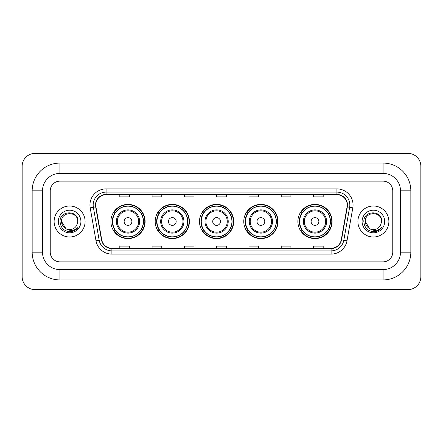 <?xml version="1.0" encoding="UTF-8"?>
<svg xmlns="http://www.w3.org/2000/svg" width="443" height="443" viewBox="0 0 443 443"><rect width="100%" height="100%" fill="white"/><g stroke="black" fill="none" stroke-linecap="round" stroke-linejoin="round"><path stroke-width="0.66" d="M297.884 221.5A17.111 17.111 0 0 0 314.995 238.611A17.111 17.111 0 0 0 332.1 221.5A17.111 17.111 0 0 0 314.995 204.389A17.111 17.111 0 0 0 297.884 221.5M243.777 221.5A17.111 17.111 0 0 0 260.888 238.611A17.111 17.111 0 0 0 277.994 221.5A17.111 17.111 0 0 0 260.888 204.389A17.111 17.111 0 0 0 243.777 221.5M199.483 221.5A17.111 17.111 0 0 0 216.594 238.611A17.111 17.111 0 0 0 233.705 221.5A17.111 17.111 0 0 0 216.594 204.389A17.111 17.111 0 0 0 199.483 221.5M155.188 221.5A17.111 17.111 0 0 0 172.299 238.611A17.111 17.111 0 0 0 189.41 221.5A17.111 17.111 0 0 0 172.299 204.389A17.111 17.111 0 0 0 155.188 221.5M110.9 221.5A17.111 17.111 0 0 0 128.005 238.611A17.111 17.111 0 0 0 145.116 221.5A17.111 17.111 0 0 0 128.005 204.389A17.111 17.111 0 0 0 110.9 221.5M115.003 230.216A15.66 15.66 0 0 1 115.003 212.784M159.292 230.216A15.66 15.66 0 0 1 159.292 212.784M203.586 230.216A15.66 15.66 0 0 1 203.586 212.784M247.881 230.216A15.66 15.66 0 0 1 247.881 212.784M301.988 230.216A15.66 15.66 0 0 1 301.988 212.784M54.112 221.5A15.494 15.494 0 0 0 69.606 236.994A15.494 15.494 0 0 0 85.1 221.5A15.494 15.494 0 0 0 69.606 206.006A15.494 15.494 0 0 0 54.112 221.5A15.494 15.494 0 0 0 69.606 236.994A15.494 15.494 0 0 0 85.1 221.5A15.494 15.494 0 0 0 69.606 206.006A15.494 15.494 0 0 0 54.112 221.5M357.9 221.5A15.494 15.494 0 0 0 373.394 236.994A15.494 15.494 0 0 0 388.888 221.5A15.494 15.494 0 0 0 373.394 206.006A15.494 15.494 0 0 0 357.9 221.5A15.494 15.494 0 0 0 373.394 236.994A15.494 15.494 0 0 0 388.888 221.5A15.494 15.494 0 0 0 373.394 206.006A15.494 15.494 0 0 0 357.9 221.5M95.754 205.037A10.333 10.333 0 0 1 106.087 194.704L336.913 194.704A10.333 10.333 0 0 1 347.085 206.831L341.282 239.757A10.333 10.333 0 0 1 331.109 248.296L111.891 248.296A10.333 10.333 0 0 1 101.718 239.757L95.915 206.831A10.333 10.333 0 0 1 95.754 205.037M95.5 205.037A10.588 10.588 0 0 0 95.66 206.875L101.464 239.801A10.588 10.588 0 0 0 111.891 248.556L331.109 248.556A10.588 10.588 0 0 0 341.536 239.801L347.34 206.875A10.588 10.588 0 0 0 336.913 194.444L106.087 194.444A10.588 10.588 0 0 0 95.5 205.037M90.189 207.839A16.142 16.142 0 0 1 106.087 188.895L336.913 188.895A16.142 16.142 0 0 1 352.811 207.839L347.002 240.765A16.142 16.142 0 0 1 331.109 254.105L111.891 254.105A16.142 16.142 0 0 1 95.998 240.765L90.189 207.839L93.368 207.28A12.913 12.913 0 0 1 106.087 192.124L336.913 192.124A12.913 12.913 0 0 1 349.632 207.28L343.823 240.206A12.913 12.913 0 0 1 331.109 250.876L111.891 250.876A12.913 12.913 0 0 1 99.177 240.206L93.368 207.28A12.913 12.913 0 0 1 93.174 205.037M392.764 190.833A9.685 9.685 0 0 0 383.079 181.148L59.921 181.148A9.685 9.685 0 0 0 50.236 190.833L50.236 252.167A9.685 9.685 0 0 0 59.921 261.852L383.079 261.852A9.685 9.685 0 0 0 392.764 252.167L392.764 190.833A9.685 9.685 0 0 0 383.079 181.148L59.921 181.148A9.685 9.685 0 0 0 50.236 190.833L50.236 252.167A9.685 9.685 0 0 0 59.921 261.852L383.079 261.852A9.685 9.685 0 0 0 392.764 252.167L392.764 190.833M341.536 239.801L343.823 240.206L349.632 207.28L352.811 207.839M216.66 194.704L216.66 196.891L226.34 196.891L226.34 194.704M184.377 194.704L184.377 196.891L194.062 196.891L194.062 194.704M152.093 194.704L152.093 196.891L161.778 196.891L161.778 194.704M119.809 194.704L119.809 196.891L129.494 196.891L129.494 194.704M248.938 194.704L248.938 196.891L258.623 196.891L258.623 194.704M281.222 194.704L281.222 196.891L290.907 196.891L290.907 194.704M313.506 194.704L313.506 196.891L323.191 196.891L323.191 194.704M226.34 248.296L226.34 246.109L216.66 246.109L216.66 248.296M194.062 248.296L194.062 246.109L184.377 246.109L184.377 248.296M161.778 248.296L161.778 246.109L152.093 246.109L152.093 248.296M129.494 248.296L129.494 246.109L119.809 246.109L119.809 248.296M258.623 248.296L258.623 246.109L248.938 246.109L248.938 248.296M290.907 248.296L290.907 246.109L281.222 246.109L281.222 248.296M323.191 248.296L323.191 246.109L313.506 246.109L313.506 248.296M59.921 163.068L59.921 173.396L383.079 173.396L383.079 163.068A27.765 27.765 0 0 1 410.844 190.833A27.765 27.765 0 0 0 383.079 163.068L59.921 163.068A27.765 27.765 0 0 0 32.156 190.833L32.156 252.167A27.765 27.765 0 0 0 59.921 279.932L383.079 279.932A27.765 27.765 0 0 0 410.844 252.167L410.844 190.833L400.511 190.833A17.432 17.432 0 0 0 383.079 173.396L59.921 173.396A17.432 17.432 0 0 0 42.489 190.833L42.489 252.167A17.432 17.432 0 0 0 59.921 269.604L383.079 269.604A17.432 17.432 0 0 0 400.511 252.167L400.511 190.833L400.511 252.167L410.844 252.167M420.85 166.297A12.913 12.913 0 0 0 407.937 153.383L35.063 153.383A12.913 12.913 0 0 0 22.15 166.297L22.15 276.703A12.913 12.913 0 0 0 35.063 289.617L407.937 289.617A12.913 12.913 0 0 0 420.85 276.703L420.85 166.297M65.924 228.682L61.538 221.5C61.04 211.089 78.173 211.089 77.68 221.5L76.794 225.171L77.874 221.5C78.671 209.844 59.689 210.132 60.043 221.5C60.685 228.366 64.468 231.744 71.395 231.634C74.214 231.091 76.451 229.651 78.101 227.309C74.374 230.886 70.337 231.357 65.985 228.71A8.068 8.068 0 0 0 76.794 225.171L77.675 221.611M65.985 228.71C63.161 227.154 61.677 224.751 61.538 221.5M58.31 221.5A11.296 11.296 0 0 0 69.606 232.796A11.296 11.296 0 0 0 80.908 221.5A11.296 11.296 0 0 0 69.606 210.203A11.296 11.296 0 0 0 58.31 221.5M78.079 227.342L75.216 230.127M75.149 230.172L71.445 231.623M131.881 221.5A3.876 3.876 0 0 0 128.005 217.624A3.876 3.876 0 0 0 124.134 221.5A3.876 3.876 0 0 0 128.005 225.376A3.876 3.876 0 0 0 131.881 221.5M139.628 221.5A11.623 11.623 0 0 0 128.005 209.877A11.623 11.623 0 0 0 116.387 221.5A11.623 11.623 0 0 0 128.005 233.123A11.623 11.623 0 0 0 139.628 221.5A11.623 11.623 0 0 1 128.005 233.123A11.623 11.623 0 0 1 116.387 221.5M143.344 221.5A15.333 15.333 0 0 0 128.005 206.167A15.333 15.333 0 0 0 112.672 221.5A15.333 15.333 0 0 0 128.005 236.833A15.333 15.333 0 0 0 143.344 221.5M144.795 221.5A16.79 16.79 0 0 1 113.663 230.216L115.213 230.216A15.477 15.477 0 0 0 138.249 233.107A15.477 15.477 0 0 0 138.249 209.893A15.477 15.477 0 0 0 115.213 212.784L113.663 212.784A16.79 16.79 0 0 1 144.795 221.5M176.176 221.5A3.876 3.876 0 0 0 172.299 217.624A3.876 3.876 0 0 0 168.429 221.5A3.876 3.876 0 0 0 172.299 225.376A3.876 3.876 0 0 0 176.176 221.5M183.923 221.5A11.623 11.623 0 0 0 172.299 209.877A11.623 11.623 0 0 0 160.676 221.5A11.623 11.623 0 0 0 172.299 233.123A11.623 11.623 0 0 0 183.923 221.5A11.623 11.623 0 0 1 172.299 233.123A11.623 11.623 0 0 1 160.676 221.5M187.633 221.5A15.333 15.333 0 0 0 172.299 206.167A15.333 15.333 0 0 0 156.966 221.5A15.333 15.333 0 0 0 172.299 236.833A15.333 15.333 0 0 0 187.633 221.5M189.089 221.5A16.79 16.79 0 0 1 157.952 230.216L159.508 230.216A15.477 15.477 0 0 0 182.544 233.107A15.477 15.477 0 0 0 182.544 209.893A15.477 15.477 0 0 0 159.508 212.784L157.952 212.784A16.79 16.79 0 0 1 189.089 221.5M220.464 221.5A3.876 3.876 0 0 0 216.594 217.624A3.876 3.876 0 0 0 212.718 221.5A3.876 3.876 0 0 0 216.594 225.376A3.876 3.876 0 0 0 220.464 221.5M228.217 221.5A11.623 11.623 0 0 0 216.594 209.877A11.623 11.623 0 0 0 204.971 221.5A11.623 11.623 0 0 0 216.594 233.123A11.623 11.623 0 0 0 228.217 221.5A11.623 11.623 0 0 1 216.594 233.123A11.623 11.623 0 0 1 204.971 221.5M231.927 221.5A15.333 15.333 0 0 0 216.594 206.167A15.333 15.333 0 0 0 201.26 221.5A15.333 15.333 0 0 0 216.594 236.833A15.333 15.333 0 0 0 231.927 221.5M233.378 221.5A16.79 16.79 0 0 1 202.246 230.216L203.802 230.216A15.477 15.477 0 0 0 226.833 233.107A15.477 15.477 0 0 0 226.833 209.893A15.477 15.477 0 0 0 203.802 212.784L202.246 212.784A16.79 16.79 0 0 1 233.378 221.5M264.759 221.5A3.876 3.876 0 0 0 260.888 217.624A3.876 3.876 0 0 0 257.012 221.5A3.876 3.876 0 0 0 260.888 225.376A3.876 3.876 0 0 0 264.759 221.5M272.506 221.5A11.623 11.623 0 0 0 260.888 209.877A11.623 11.623 0 0 0 249.265 221.5A11.623 11.623 0 0 0 260.888 233.123A11.623 11.623 0 0 0 272.506 221.5A11.623 11.623 0 0 1 260.888 233.123A11.623 11.623 0 0 1 249.265 221.5M276.222 221.5A15.333 15.333 0 0 0 260.888 206.167A15.333 15.333 0 0 0 245.549 221.5A15.333 15.333 0 0 0 260.888 236.833A15.333 15.333 0 0 0 276.222 221.5M277.672 221.5A16.79 16.79 0 0 1 246.541 230.216L248.097 230.216A15.477 15.477 0 0 0 271.127 233.107A15.477 15.477 0 0 0 271.127 209.893A15.477 15.477 0 0 0 248.097 212.784L246.541 212.784A16.79 16.79 0 0 1 277.672 221.5M318.866 221.5A3.876 3.876 0 0 0 314.995 217.624A3.876 3.876 0 0 0 311.119 221.5A3.876 3.876 0 0 0 314.995 225.376A3.876 3.876 0 0 0 318.866 221.5M326.613 221.5A11.623 11.623 0 0 0 314.995 209.877A11.623 11.623 0 0 0 303.372 221.5A11.623 11.623 0 0 0 314.995 233.123A11.623 11.623 0 0 0 326.613 221.5A11.623 11.623 0 0 1 314.995 233.123A11.623 11.623 0 0 1 303.372 221.5M330.328 221.5A15.333 15.333 0 0 0 314.995 206.167A15.333 15.333 0 0 0 299.656 221.5A15.333 15.333 0 0 0 314.995 236.833A15.333 15.333 0 0 0 330.328 221.5M331.779 221.5A16.79 16.79 0 0 1 300.647 230.216L302.204 230.216A15.477 15.477 0 0 0 325.234 233.107A15.477 15.477 0 0 0 325.234 209.893A15.477 15.477 0 0 0 302.204 212.784L300.647 212.784A16.79 16.79 0 0 1 331.779 221.5M369.661 228.654L365.32 221.5C364.827 211.089 381.96 211.089 381.462 221.5L380.581 225.171L381.661 221.5C382.459 209.844 363.476 210.132 363.83 221.5C364.473 228.366 368.255 231.744 375.182 231.634C378.001 231.091 380.238 229.651 381.888 227.309C378.161 230.886 374.125 231.357 369.772 228.71L369.761 228.71A8.068 8.068 0 0 0 380.581 225.171L381.462 221.611M369.772 228.71C366.948 227.154 365.464 224.751 365.32 221.5M362.092 221.5A11.296 11.296 0 0 0 373.394 232.796A11.296 11.296 0 0 0 384.69 221.5A11.296 11.296 0 0 0 373.394 210.203A11.296 11.296 0 0 0 362.092 221.5M381.866 227.342L379.003 230.127M378.937 230.172L375.232 231.623M336.913 188.895L336.913 194.444M93.368 207.28L95.66 206.875M111.891 254.105L111.891 248.556M331.109 248.556L331.109 254.105M95.998 240.765L101.464 239.801M347.34 206.875L349.632 207.28M106.087 188.895L106.087 194.444M343.823 240.206L347.002 240.765M383.079 279.932L383.079 269.604L59.921 269.604L59.921 279.932M32.156 252.167L42.489 252.167L42.489 190.833L32.156 190.833M138.681 221.5A10.676 10.676 0 0 0 128.005 210.824A10.676 10.676 0 0 0 117.329 221.5A10.676 10.676 0 0 0 128.005 232.176A10.676 10.676 0 0 0 138.681 221.5M182.976 221.5A10.676 10.676 0 0 0 172.299 210.824A10.676 10.676 0 0 0 161.623 221.5A10.676 10.676 0 0 0 172.299 232.176A10.676 10.676 0 0 0 182.976 221.5M227.27 221.5A10.676 10.676 0 0 0 216.594 210.824A10.676 10.676 0 0 0 205.917 221.5A10.676 10.676 0 0 0 216.594 232.176A10.676 10.676 0 0 0 227.27 221.5M271.565 221.5A10.676 10.676 0 0 0 260.888 210.824A10.676 10.676 0 0 0 250.212 221.5A10.676 10.676 0 0 0 260.888 232.176A10.676 10.676 0 0 0 271.565 221.5M325.671 221.5A10.676 10.676 0 0 0 314.995 210.824A10.676 10.676 0 0 0 304.319 221.5A10.676 10.676 0 0 0 314.995 232.176A10.676 10.676 0 0 0 325.671 221.5"/></g></svg>
